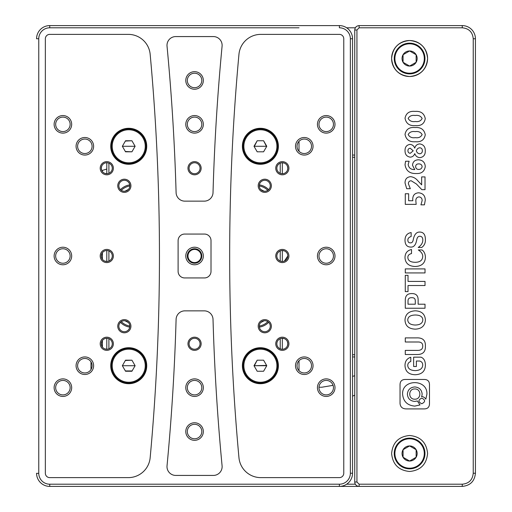 <?xml version="1.0" encoding="UTF-8"?>
<svg xmlns="http://www.w3.org/2000/svg" width="512" height="512" viewBox="0 0 512 512"><rect width="100%" height="100%" fill="white"/><g stroke="black" fill="none" stroke-linecap="round" stroke-linejoin="round"><path stroke-width="0.77" d="M49.568 25.6L49.734 25.6A13.165 13.165 0 0 0 36.57 38.765L36.57 38.637M102.4 25.6L299.008 25.6M102.4 171.52L102.4 170.426L106.79 169.043M102.4 259.29L102.4 252.71M354.746 354.746L352.55 354.746M352.55 157.254L354.746 157.254M299.008 141.318L299.008 151.258M102.4 347.066L102.4 340.48M318.989 387.219L321.83 387.219L318.989 387.219M299.008 360.742L299.008 370.682M355.334 27.795L346.662 27.795M49.549 486.4L339.386 486.4A13.165 13.165 0 0 0 352.55 473.235L352.55 38.765A13.165 13.165 0 0 0 339.386 25.6L339.386 27.795A10.97 10.97 0 0 1 350.355 38.765L350.355 473.235A10.97 10.97 0 0 1 339.386 484.205L49.734 484.205A10.97 10.97 0 0 1 38.765 473.235L38.765 38.765A10.97 10.97 0 0 1 49.734 27.795L299.008 27.795M474.592 34.15L474.246 33.312M471.885 29.779L471.245 29.139M467.718 26.784L466.88 26.438M38.765 473.235L36.576 473.466M37.408 477.85L37.754 478.688M40.115 482.221L40.755 482.861M44.282 485.216L45.12 485.562M90.989 361.882L90.989 369.549M352.55 155.066L354.746 155.066M321.83 387.219L333.082 385.344M352.55 356.934L354.746 356.934M354.746 375.75L352.55 376.371M36.57 473.235A13.165 13.165 0 0 0 49.734 486.4L398.086 486.4M354.746 395.142L352.55 396.147M346.662 484.205L355.328 484.205M121.312 321.645A15.36 15.36 0 0 0 129.824 326.029M259.296 326.029A15.36 15.36 0 0 0 267.808 321.645M124.973 320.768L128.41 322.534M260.717 322.534L264.147 320.768M129.754 184.877A16.454 16.454 0 0 0 120.454 189.658M120.454 322.342A16.454 16.454 0 0 0 129.754 327.123M268.659 189.658A16.454 16.454 0 0 0 259.366 184.877M259.366 327.123A16.454 16.454 0 0 0 268.659 322.342M280.224 163.162L280.224 173.293M280.224 250.938L280.224 261.062M280.224 338.707L280.224 348.838M108.896 348.838L108.896 338.707M108.896 261.062L108.896 250.938M108.896 173.293L108.896 163.162M104.768 348.87L106.79 349.254L106.79 338.285A5.485 5.485 0 0 1 112.275 343.77A5.485 5.485 0 0 1 106.79 349.254A5.485 5.485 0 0 1 101.306 343.77A5.485 5.485 0 0 1 106.79 338.285M104.768 261.101L106.79 261.485L106.79 250.515A5.485 5.485 0 0 1 112.275 256A5.485 5.485 0 0 1 106.79 261.485A5.485 5.485 0 0 1 101.306 256A5.485 5.485 0 0 1 106.79 250.515M104.768 173.331L106.79 173.715L106.79 162.746A5.485 5.485 0 0 1 112.275 168.23A5.485 5.485 0 0 1 106.79 173.715A5.485 5.485 0 0 1 101.306 168.23A5.485 5.485 0 0 1 106.79 162.746M284.352 163.13L282.33 162.746L282.33 173.715A5.485 5.485 0 0 1 276.845 168.23A5.485 5.485 0 0 1 282.33 162.746A5.485 5.485 0 0 1 287.814 168.23A5.485 5.485 0 0 1 282.33 173.715M284.352 250.899L282.33 250.515L282.33 261.485A5.485 5.485 0 0 1 276.845 256A5.485 5.485 0 0 1 282.33 250.515A5.485 5.485 0 0 1 287.814 256A5.485 5.485 0 0 1 282.33 261.485M284.352 338.669L282.33 338.285L282.33 349.254A5.485 5.485 0 0 1 276.845 343.77A5.485 5.485 0 0 1 282.33 338.285A5.485 5.485 0 0 1 287.814 343.77A5.485 5.485 0 0 1 282.33 349.254M129.824 185.971A15.36 15.36 0 0 0 121.312 190.355A15.36 15.36 0 0 1 129.824 185.971M267.808 190.355A15.36 15.36 0 0 0 259.296 185.971A15.36 15.36 0 0 1 267.808 190.355M128.403 189.466L124.973 191.232M264.147 191.232L260.71 189.466M409.6 468.845A15.36 15.36 0 0 0 424.96 453.485A15.36 15.36 0 0 0 409.6 438.125A15.36 15.36 0 0 0 394.24 453.485A15.36 15.36 0 0 0 409.6 468.845M409.6 468.186A14.701 14.701 0 0 0 424.301 453.485A14.701 14.701 0 0 0 409.6 438.784A14.701 14.701 0 0 0 394.899 453.485A14.701 14.701 0 0 0 409.6 468.186M403.066 457.261A7.546 7.546 0 0 0 416.134 457.261A7.546 7.546 0 0 0 409.6 445.939A7.546 7.546 0 0 0 403.066 457.261L409.6 461.037L416.134 457.261L416.134 449.709L409.6 445.939L403.066 449.709L403.066 457.261M409.6 73.875A15.36 15.36 0 0 0 424.96 58.515A15.36 15.36 0 0 0 409.6 43.155A15.36 15.36 0 0 0 394.24 58.515A15.36 15.36 0 0 0 409.6 73.875M409.6 73.216A14.701 14.701 0 0 0 424.301 58.515A14.701 14.701 0 0 0 409.6 43.814A14.701 14.701 0 0 0 394.899 58.515A14.701 14.701 0 0 0 409.6 73.216M403.066 62.291A7.546 7.546 0 0 0 416.134 62.291A7.546 7.546 0 0 0 409.6 50.963A7.546 7.546 0 0 0 403.066 62.291L409.6 66.061L416.134 62.291L416.134 54.739L409.6 50.963L403.066 54.739L403.066 62.291M326.214 131.584A7.238 7.238 0 0 1 318.976 124.346A7.238 7.238 0 0 1 326.214 117.101A7.238 7.238 0 0 1 333.459 124.346A7.238 7.238 0 0 1 326.214 131.584M326.214 263.238A7.238 7.238 0 0 1 318.976 256A7.238 7.238 0 0 1 326.214 248.762A7.238 7.238 0 0 1 333.459 256A7.238 7.238 0 0 1 326.214 263.238M326.214 394.899A7.238 7.238 0 0 1 318.976 387.654A7.238 7.238 0 0 1 326.214 380.416A7.238 7.238 0 0 1 333.459 387.654A7.238 7.238 0 0 1 326.214 394.899M304.275 153.53A7.238 7.238 0 0 1 297.03 146.285A7.238 7.238 0 0 1 304.275 139.046A7.238 7.238 0 0 1 311.514 146.285A7.238 7.238 0 0 1 304.275 153.53M304.275 372.954A7.238 7.238 0 0 1 297.03 365.715A7.238 7.238 0 0 1 304.275 358.47A7.238 7.238 0 0 1 311.514 365.715A7.238 7.238 0 0 1 304.275 372.954M194.56 87.699A7.238 7.238 0 0 1 187.322 80.454A7.238 7.238 0 0 1 194.56 73.216A7.238 7.238 0 0 1 201.798 80.454A7.238 7.238 0 0 1 194.56 87.699M194.56 438.784A7.238 7.238 0 0 1 187.322 431.546A7.238 7.238 0 0 1 194.56 424.301A7.238 7.238 0 0 1 201.798 431.546A7.238 7.238 0 0 1 194.56 438.784M194.56 131.584A7.238 7.238 0 0 1 187.322 124.346A7.238 7.238 0 0 1 194.56 117.101A7.238 7.238 0 0 1 201.798 124.346A7.238 7.238 0 0 1 194.56 131.584M194.56 263.238A7.238 7.238 0 0 1 187.322 256A7.238 7.238 0 0 1 194.56 248.762A7.238 7.238 0 0 1 201.798 256A7.238 7.238 0 0 1 194.56 263.238M194.56 394.899A7.238 7.238 0 0 1 187.322 387.654A7.238 7.238 0 0 1 194.56 380.416A7.238 7.238 0 0 1 201.798 387.654A7.238 7.238 0 0 1 194.56 394.899M194.56 173.715A5.485 5.485 0 0 1 189.075 168.23A5.485 5.485 0 0 1 194.56 162.746A5.485 5.485 0 0 1 200.045 168.23A5.485 5.485 0 0 1 194.56 173.715M194.56 349.254A5.485 5.485 0 0 1 189.075 343.77A5.485 5.485 0 0 1 194.56 338.285A5.485 5.485 0 0 1 200.045 343.77A5.485 5.485 0 0 1 194.56 349.254M264.774 191.27A5.485 5.485 0 0 1 259.29 185.786A5.485 5.485 0 0 1 264.774 180.294A5.485 5.485 0 0 1 270.266 185.786A5.485 5.485 0 0 1 264.774 191.27M264.774 331.706A5.485 5.485 0 0 1 259.29 326.214A5.485 5.485 0 0 1 264.774 320.73A5.485 5.485 0 0 1 270.266 326.214A5.485 5.485 0 0 1 264.774 331.706M124.346 191.27A5.485 5.485 0 0 1 118.854 185.786A5.485 5.485 0 0 1 124.346 180.294A5.485 5.485 0 0 1 129.83 185.786A5.485 5.485 0 0 1 124.346 191.27M124.346 331.706A5.485 5.485 0 0 1 118.854 326.214A5.485 5.485 0 0 1 124.346 320.73A5.485 5.485 0 0 1 129.83 326.214A5.485 5.485 0 0 1 124.346 331.706M128.73 383.046A17.338 17.338 0 0 1 111.398 365.715A17.338 17.338 0 0 1 128.73 348.378A17.338 17.338 0 0 1 146.067 365.715A17.338 17.338 0 0 1 128.73 383.046M260.39 163.622A17.338 17.338 0 0 1 243.053 146.285A17.338 17.338 0 0 1 260.39 128.954A17.338 17.338 0 0 1 277.722 146.285A17.338 17.338 0 0 1 260.39 163.622M260.39 383.046A17.338 17.338 0 0 1 243.053 365.715A17.338 17.338 0 0 1 260.39 348.378A17.338 17.338 0 0 1 277.722 365.715A17.338 17.338 0 0 1 260.39 383.046M128.73 163.622A17.338 17.338 0 0 1 111.398 146.285A17.338 17.338 0 0 1 128.73 128.954A17.338 17.338 0 0 1 146.067 146.285A17.338 17.338 0 0 1 128.73 163.622M62.906 117.101A7.238 7.238 0 0 0 55.661 124.346A7.238 7.238 0 0 0 62.906 131.584A7.238 7.238 0 0 0 70.144 124.346A7.238 7.238 0 0 0 62.906 117.101M62.906 248.762A7.238 7.238 0 0 0 55.661 256A7.238 7.238 0 0 0 62.906 263.238A7.238 7.238 0 0 0 70.144 256A7.238 7.238 0 0 0 62.906 248.762M62.906 380.416A7.238 7.238 0 0 0 55.661 387.654A7.238 7.238 0 0 0 62.906 394.899A7.238 7.238 0 0 0 70.144 387.654A7.238 7.238 0 0 0 62.906 380.416M84.845 139.046A7.238 7.238 0 0 0 77.606 146.285A7.238 7.238 0 0 0 84.845 153.53A7.238 7.238 0 0 0 92.09 146.285A7.238 7.238 0 0 0 84.845 139.046M84.845 358.47A7.238 7.238 0 0 0 77.606 365.715A7.238 7.238 0 0 0 84.845 372.954A7.238 7.238 0 0 0 92.09 365.715A7.238 7.238 0 0 0 84.845 358.47M260.39 128.294A17.99 17.99 0 0 0 242.394 146.285A17.99 17.99 0 0 0 260.39 164.282A17.99 17.99 0 0 0 278.381 146.285A17.99 17.99 0 0 0 260.39 128.294M260.39 347.718A17.99 17.99 0 0 0 242.394 365.715A17.99 17.99 0 0 0 260.39 383.706A17.99 17.99 0 0 0 278.381 365.715A17.99 17.99 0 0 0 260.39 347.718M128.73 128.294A17.99 17.99 0 0 0 110.739 146.285A17.99 17.99 0 0 0 128.73 164.282A17.99 17.99 0 0 0 146.726 146.285A17.99 17.99 0 0 0 128.73 128.294M128.73 347.718A17.99 17.99 0 0 0 110.739 365.715A17.99 17.99 0 0 0 128.73 383.706A17.99 17.99 0 0 0 146.726 365.715A17.99 17.99 0 0 0 128.73 347.718M339.386 25.6L49.734 25.6L49.734 27.795M339.386 34.374L260.806 34.374A21.946 21.946 0 0 0 238.957 54.304A2194.285 2194.285 0 0 0 238.957 457.696A21.946 21.946 0 0 0 260.806 477.626L339.386 477.626A4.39 4.39 0 0 0 343.77 473.235L343.77 38.765A4.39 4.39 0 0 0 339.386 34.374M184.87 310.854A8.774 8.774 0 0 0 176.096 319.386A2211.84 2211.84 0 0 1 167.034 465.818A8.774 8.774 0 0 0 175.77 475.43L213.35 475.43A8.774 8.774 0 0 0 222.086 465.818A2211.84 2211.84 0 0 1 213.024 319.386A8.774 8.774 0 0 0 204.25 310.854L184.87 310.854M175.77 36.57A8.774 8.774 0 0 0 167.034 46.182A2211.84 2211.84 0 0 1 176.096 192.614A8.774 8.774 0 0 0 184.87 201.146L204.25 201.146A8.774 8.774 0 0 0 213.024 192.614A2211.84 2211.84 0 0 1 222.086 46.182A8.774 8.774 0 0 0 213.35 36.57L175.77 36.57M211.014 240.64A6.586 6.586 0 0 0 204.435 234.054L184.685 234.054A6.586 6.586 0 0 0 178.106 240.64L178.106 271.36A6.586 6.586 0 0 0 184.685 277.946L204.435 277.946A6.586 6.586 0 0 0 211.014 271.36L211.014 240.64M49.734 477.626L128.314 477.626A21.946 21.946 0 0 0 150.163 457.696A2194.285 2194.285 0 0 0 150.163 54.304A21.946 21.946 0 0 0 128.314 34.374L49.734 34.374A4.39 4.39 0 0 0 45.35 38.765L45.35 473.235A4.39 4.39 0 0 0 49.734 477.626M125.357 370.931L132.102 370.931M128.73 382.24A16.525 16.525 0 0 0 145.254 365.715A16.525 16.525 0 0 0 128.73 349.19A16.525 16.525 0 0 0 112.211 365.715A16.525 16.525 0 0 0 128.73 382.24M131.923 371.245L135.117 365.715L131.923 360.186L125.536 360.186L122.349 365.715L125.536 371.245L131.923 371.245L135.117 365.715L131.923 360.186L125.357 360.499M125.357 151.501L131.923 151.814L135.117 146.285L131.923 140.755L125.536 140.755L122.349 146.285L125.536 151.814L131.923 151.814L135.117 146.285L131.923 140.755L125.357 141.069M128.73 162.81A16.525 16.525 0 0 0 145.254 146.285A16.525 16.525 0 0 0 128.73 129.76A16.525 16.525 0 0 0 112.211 146.285A16.525 16.525 0 0 0 128.73 162.81M257.197 360.186L254.003 365.715L257.197 371.245L263.584 371.245L266.771 365.715L263.584 360.186L257.197 360.186L254.003 365.715L257.197 371.245L263.584 371.245L266.771 365.715L263.584 360.186L257.197 360.186L254.182 366.029M260.39 382.24A16.525 16.525 0 0 0 276.909 365.715A16.525 16.525 0 0 0 260.39 349.19A16.525 16.525 0 0 0 243.866 365.715A16.525 16.525 0 0 0 260.39 382.24M263.584 360.186L263.219 360.186M266.771 365.715L254.003 365.715L266.592 365.402M266.592 146.598L263.584 140.755L257.197 140.755L254.182 146.598M260.39 162.81A16.525 16.525 0 0 0 276.909 146.285A16.525 16.525 0 0 0 260.39 129.76A16.525 16.525 0 0 0 243.866 146.285A16.525 16.525 0 0 0 260.39 162.81M263.584 151.814L266.771 146.285L263.584 140.755L257.197 140.755L254.003 146.285L257.197 151.814L263.584 151.814L266.771 146.285L254.003 146.285L257.197 151.814L263.584 151.814L257.197 151.814M416.486 75.136A17.99 17.99 0 0 1 409.6 76.506C398.669 75.443 392.672 69.446 391.61 58.515C392.672 47.584 398.669 41.587 409.6 40.518C420.531 41.587 426.528 47.584 427.59 58.515C426.528 69.446 420.531 75.443 409.6 76.506A17.99 17.99 0 0 1 402.835 75.187M402.714 75.136A17.99 17.99 0 0 1 396.973 71.334M396.877 71.238A17.99 17.99 0 0 1 393.024 65.523M392.979 65.402A17.99 17.99 0 0 1 392.928 51.75M392.979 51.629A17.99 17.99 0 0 1 396.781 45.888M396.877 45.792A17.99 17.99 0 0 1 402.592 41.946M402.714 41.888A17.99 17.99 0 0 1 416.365 41.843M391.61 453.485C392.672 464.416 398.669 470.413 409.6 471.482C420.531 470.413 426.528 464.416 427.59 453.485C426.528 442.56 420.531 436.557 409.6 435.494C398.669 436.557 392.672 442.56 391.61 453.485M404.998 319.974C405.242 325.805 408.672 328.858 415.283 329.146C421.651 328.858 425.024 325.805 425.389 319.974C425.024 314.15 421.651 311.091 415.283 310.81C408.794 311.206 405.363 314.266 404.998 319.974M418.131 300.269C418.253 295.699 416.109 293.472 411.699 293.581C407.418 293.53 405.274 295.757 405.274 300.269L405.274 308.237L425.024 308.237L425.024 304.211L418.131 304.211L418.131 300.269M408.026 275.334L405.274 275.334L405.274 291.61L408.026 291.61L408.026 285.53L425.024 285.53L425.024 281.414L408.026 281.414L408.026 275.334M424.115 408.909C427.68 408.896 429.472 407.104 429.485 403.539L429.485 384.826C429.472 381.267 427.68 379.475 424.115 379.456L405.408 379.456C401.843 379.475 400.051 381.267 400.038 384.826L400.038 403.539C400.41 407.104 402.56 408.896 406.477 408.909L424.115 408.909M421.715 247.482C424.346 245.542 425.574 242.912 425.389 239.597C425.389 234.515 423.43 232 419.507 232.058C416.39 232.058 414.304 234.573 413.261 239.597C412.896 241.882 411.949 242.97 410.419 242.854C408.704 242.912 407.846 241.971 407.846 240.026C407.904 238.317 409.011 237.146 411.149 236.512L411.149 232.57C407.174 233.261 405.12 235.77 404.998 240.115C405.056 244.57 406.867 246.88 410.419 247.053C413.722 247.456 415.834 245.024 416.755 239.77C417.184 237.427 418.195 236.256 419.782 236.256C421.805 236.314 422.816 237.626 422.816 240.198C422.758 242.944 421.222 245.37 418.227 247.482L421.715 247.482M411.52 249.536C407.232 250.451 405.056 253.165 404.998 257.677C405.363 263.277 408.762 266.221 415.194 266.502C421.683 266.221 425.082 263.219 425.389 257.51C425.389 254.138 424.288 251.622 422.08 249.965L418.317 249.965C421.376 251.91 422.848 254.112 422.726 256.563C422.483 260.282 420.032 262.195 415.379 262.304C410.477 262.253 407.968 260.621 407.846 257.421C407.846 255.424 409.069 254.138 411.52 253.568L411.52 249.536M425.024 268.902L405.274 268.902L405.274 272.934L425.024 272.934L425.024 268.902M419.962 157.638C417.421 157.459 415.693 156.147 414.784 153.696L414.72 153.696C413.946 155.846 412.442 157.005 410.214 157.158C406.746 156.557 405.018 154.406 405.03 150.701C404.947 147.104 406.579 144.998 409.926 144.39C412.275 144.589 413.869 145.824 414.701 148.109L414.752 148.109C415.482 145.555 417.139 144.154 419.725 143.91C423.59 144.55 425.44 146.95 425.261 151.117C425.299 154.906 423.533 157.082 419.962 157.638M415.008 111.398C420.787 110.97 424.205 113.376 425.261 118.618C424.352 123.75 421.082 126.08 415.462 125.606C409.562 126.061 406.08 123.603 405.03 118.234C406.048 113.158 409.376 110.88 415.008 111.398M410.784 357.248C406.925 358.509 404.998 361.28 404.998 365.562C405.306 371.45 408.672 374.502 415.104 374.733C421.715 374.502 425.146 371.36 425.389 365.306C425.389 361.024 423.917 358.31 420.979 357.165L413.632 357.165L413.632 366.502L416.384 366.502L416.384 361.024L419.693 361.024C421.779 361.651 422.784 363.053 422.726 365.222C422.419 368.646 419.91 370.445 415.194 370.618C410.541 370.445 408.058 368.762 407.75 365.562C407.75 363.507 408.762 362.163 410.784 361.536L410.784 357.248M416.666 354.509C422.662 354.682 425.574 351.936 425.389 346.285C425.696 340.397 422.726 337.6 416.48 337.888L405.274 337.888L405.274 341.997L417.67 341.997C421.165 341.882 422.848 343.283 422.726 346.195C422.726 348.998 421.043 350.394 417.67 350.394L405.274 350.394L405.274 354.509L416.666 354.509M359.13 484.205L462.266 484.205L462.266 486.4L462.266 484.205C468.928 483.552 472.582 479.898 473.235 473.235L473.235 38.765C472.582 32.102 468.928 28.442 462.266 27.795L359.13 27.795L356.934 29.99L356.934 482.01L359.13 484.205L359.13 486.4L462.266 486.4C470.259 485.619 474.65 481.229 475.43 473.235L475.43 38.765A13.165 13.165 0 0 0 462.266 25.6L359.13 25.6C356.467 25.862 355.008 27.328 354.746 29.99L354.746 482.01A4.39 4.39 0 0 0 359.13 486.4M425.261 200.205L424.429 204.845L420.928 204.845L422.131 200.614C422.138 198.381 421.075 197.139 418.931 196.896C416.691 197.274 415.674 198.688 415.872 201.133L416.173 204.358L405.274 204.358L405.274 193.766L408.646 193.766L408.646 200.749L412.8 200.749L412.736 199.142C412.819 195.232 414.778 193.12 418.598 192.8C422.97 193.242 425.19 195.706 425.261 200.205M415.008 127.533C420.787 127.104 424.205 129.51 425.261 134.758C424.352 139.885 421.082 142.214 415.462 141.741C409.562 142.195 406.08 139.738 405.03 134.374C406.048 129.293 409.376 127.014 415.008 127.533M405.03 164.755L405.574 161.248L409.126 161.248L408.16 164.538C408.806 168 410.995 169.683 414.726 169.581L412.499 165.267C412.851 161.709 414.861 159.885 418.522 159.808C422.707 160.115 424.954 162.362 425.261 166.547C424.486 171.45 421.466 173.779 416.198 173.536C409.741 173.709 406.016 170.784 405.03 164.755M421.651 184.851L421.651 176.902L425.024 176.902L425.024 189.67L421.843 189.67L416.39 183.981L411.187 180.762C409.306 180.858 408.378 181.869 408.403 183.789L410.33 188.704L406.701 188.704L405.03 182.97C405.043 179.136 406.899 177.037 410.611 176.666C413.542 177.043 415.962 178.419 417.85 180.806L421.651 184.851M416.486 41.888A17.99 17.99 0 0 1 422.227 45.696M422.323 45.792A17.99 17.99 0 0 1 426.17 51.507M426.221 51.629A17.99 17.99 0 0 1 426.272 65.274M426.221 65.402A17.99 17.99 0 0 1 422.419 71.142M422.323 71.238A17.99 17.99 0 0 1 416.608 75.085M408.16 118.4C409.555 120.986 411.955 122.022 415.36 121.51C418.605 121.99 420.864 120.979 422.131 118.477C420.768 115.994 418.445 115.002 415.155 115.494C411.898 115.002 409.568 115.968 408.16 118.4M408.16 134.534C409.555 137.12 411.955 138.157 415.36 137.651C418.605 138.131 420.864 137.114 422.131 134.611C420.768 132.128 418.445 131.136 415.155 131.629C411.898 131.136 409.568 132.102 408.16 134.534M413.222 150.81L410.234 148.243C408.736 148.378 407.962 149.21 407.923 150.739C407.987 152.269 408.762 153.12 410.246 153.306L413.222 150.81M419.776 147.763C417.971 148.026 416.832 149.075 416.352 150.931C416.909 152.646 418.054 153.6 419.789 153.786C421.466 153.53 422.33 152.525 422.374 150.765C422.355 148.973 421.491 147.974 419.776 147.763M415.629 166.662C415.802 168.435 416.794 169.363 418.605 169.44C420.614 169.446 421.786 168.512 422.131 166.637C421.862 164.806 420.755 163.891 418.822 163.898C416.845 163.84 415.782 164.755 415.629 166.662M414.797 399.187C421.517 399.52 421.517 388.634 414.797 388.966C408.07 388.634 408.07 399.52 414.797 399.187M421.734 396.576C420.525 396.742 423.347 395.622 425.824 399.136L426.918 394.182C427.718 378.797 401.805 378.797 402.598 394.182C403.296 401.453 407.347 405.427 414.765 406.112L420.038 404.928L417.344 400.973L414.765 401.427C410.259 401.011 407.802 398.598 407.379 394.182C407.802 389.773 410.259 387.36 414.765 386.944C419.264 387.36 421.722 389.773 422.144 394.182L421.734 396.576M421.779 403.763C425.517 401.875 425.517 399.981 421.779 398.086C418.048 399.981 418.048 401.875 421.779 403.763M408.026 301.037L408.026 304.211L415.283 304.211L415.283 301.037C415.347 298.694 414.15 297.581 411.699 297.696C409.19 297.638 407.968 298.752 408.026 301.037M415.283 325.03C420.064 324.915 422.573 323.232 422.816 319.974C422.694 316.723 420.186 315.066 415.283 315.008C410.445 315.123 407.936 316.774 407.75 319.974C408 323.174 410.509 324.864 415.283 325.03M124.346 332.8A6.586 6.586 0 0 1 117.76 326.214A6.586 6.586 0 0 1 124.346 319.635A6.586 6.586 0 0 1 130.925 326.214A6.586 6.586 0 0 1 124.346 332.8M124.346 192.365A6.586 6.586 0 0 1 117.76 185.786A6.586 6.586 0 0 1 124.346 179.2A6.586 6.586 0 0 1 130.925 185.786A6.586 6.586 0 0 1 124.346 192.365M264.774 332.8A6.586 6.586 0 0 1 258.195 326.214A6.586 6.586 0 0 1 264.774 319.635A6.586 6.586 0 0 1 271.36 326.214A6.586 6.586 0 0 1 264.774 332.8M264.774 192.365A6.586 6.586 0 0 1 258.195 185.786A6.586 6.586 0 0 1 264.774 179.2A6.586 6.586 0 0 1 271.36 185.786A6.586 6.586 0 0 1 264.774 192.365M106.79 350.355A6.586 6.586 0 0 1 100.205 343.77A6.586 6.586 0 0 1 106.79 337.19A6.586 6.586 0 0 1 113.37 343.77A6.586 6.586 0 0 1 106.79 350.355M101.69 341.754L101.306 343.77L101.722 345.869M194.56 350.355A6.586 6.586 0 0 1 187.974 343.77A6.586 6.586 0 0 1 194.56 337.19A6.586 6.586 0 0 1 201.146 343.77A6.586 6.586 0 0 1 194.56 350.355M194.56 262.586A6.586 6.586 0 0 1 187.974 256A6.586 6.586 0 0 1 194.56 249.414A6.586 6.586 0 0 0 187.974 256A6.586 6.586 0 0 0 194.56 262.586A6.586 6.586 0 0 0 201.146 256A6.586 6.586 0 0 0 194.56 249.414A6.586 6.586 0 0 1 201.146 256A6.586 6.586 0 0 1 194.56 262.586M106.79 262.586A6.586 6.586 0 0 1 100.205 256A6.586 6.586 0 0 1 106.79 249.414A6.586 6.586 0 0 1 113.37 256A6.586 6.586 0 0 1 106.79 262.586M101.69 253.978L101.306 256M84.845 374.49A8.774 8.774 0 0 1 76.07 365.715A8.774 8.774 0 0 1 84.845 356.934A8.774 8.774 0 0 1 93.626 365.715A8.774 8.774 0 0 1 84.845 374.49M84.845 155.066A8.774 8.774 0 0 1 76.07 146.285A8.774 8.774 0 0 1 84.845 137.51A8.774 8.774 0 0 1 93.626 146.285A8.774 8.774 0 0 1 84.845 155.066M304.275 374.49A8.774 8.774 0 0 1 295.494 365.715A8.774 8.774 0 0 1 304.275 356.934A8.774 8.774 0 0 1 313.05 365.715A8.774 8.774 0 0 1 304.275 374.49M304.275 155.066A8.774 8.774 0 0 1 295.494 146.285A8.774 8.774 0 0 1 304.275 137.51A8.774 8.774 0 0 1 313.05 146.285A8.774 8.774 0 0 1 304.275 155.066M62.906 396.435A8.774 8.774 0 0 1 54.125 387.654A8.774 8.774 0 0 1 62.906 378.88A8.774 8.774 0 0 1 71.68 387.654A8.774 8.774 0 0 1 62.906 396.435M62.906 264.774A8.774 8.774 0 0 1 54.125 256A8.774 8.774 0 0 1 62.906 247.226A8.774 8.774 0 0 1 71.68 256A8.774 8.774 0 0 1 62.906 264.774M194.56 396.435A8.774 8.774 0 0 1 185.786 387.654A8.774 8.774 0 0 1 194.56 378.88A8.774 8.774 0 0 1 203.334 387.654A8.774 8.774 0 0 1 194.56 396.435M194.56 264.774A8.774 8.774 0 0 1 185.786 256A8.774 8.774 0 0 1 194.56 247.226A8.774 8.774 0 0 1 203.334 256A8.774 8.774 0 0 1 194.56 264.774M62.906 133.12A8.774 8.774 0 0 1 54.125 124.346A8.774 8.774 0 0 1 62.906 115.565A8.774 8.774 0 0 1 71.68 124.346A8.774 8.774 0 0 1 62.906 133.12M194.56 133.12A8.774 8.774 0 0 1 185.786 124.346A8.774 8.774 0 0 1 194.56 115.565A8.774 8.774 0 0 1 203.334 124.346A8.774 8.774 0 0 1 194.56 133.12M326.214 396.435A8.774 8.774 0 0 1 317.44 387.654A8.774 8.774 0 0 1 326.214 378.88A8.774 8.774 0 0 1 334.995 387.654A8.774 8.774 0 0 1 326.214 396.435M326.214 264.774A8.774 8.774 0 0 1 317.44 256A8.774 8.774 0 0 1 326.214 247.226A8.774 8.774 0 0 1 334.995 256A8.774 8.774 0 0 1 326.214 264.774M326.214 133.12A8.774 8.774 0 0 1 317.44 124.346A8.774 8.774 0 0 1 326.214 115.565A8.774 8.774 0 0 1 334.995 124.346A8.774 8.774 0 0 1 326.214 133.12M106.79 174.81A6.586 6.586 0 0 1 100.205 168.23A6.586 6.586 0 0 1 106.79 161.645A6.586 6.586 0 0 1 113.37 168.23A6.586 6.586 0 0 1 106.79 174.81M101.69 166.208L101.306 168.23L101.722 170.33M194.56 174.81A6.586 6.586 0 0 1 187.974 168.23A6.586 6.586 0 0 1 194.56 161.645A6.586 6.586 0 0 1 201.146 168.23A6.586 6.586 0 0 1 194.56 174.81M282.33 350.355A6.586 6.586 0 0 1 275.75 343.77A6.586 6.586 0 0 1 282.33 337.19A6.586 6.586 0 0 1 288.915 343.77A6.586 6.586 0 0 1 282.33 350.355M287.43 345.792L287.814 343.77L287.398 341.67M282.33 262.586A6.586 6.586 0 0 1 275.75 256A6.586 6.586 0 0 1 282.33 249.414A6.586 6.586 0 0 1 288.915 256A6.586 6.586 0 0 1 282.33 262.586M284.352 261.101L287.814 256M282.33 174.81A6.586 6.586 0 0 1 275.75 168.23A6.586 6.586 0 0 1 282.33 161.645A6.586 6.586 0 0 1 288.915 168.23A6.586 6.586 0 0 1 282.33 174.81M287.43 170.246L287.814 168.23L287.398 166.131M194.56 440.32A8.774 8.774 0 0 1 185.786 431.546A8.774 8.774 0 0 1 194.56 422.765A8.774 8.774 0 0 1 203.334 431.546A8.774 8.774 0 0 1 194.56 440.32M194.56 89.235A8.774 8.774 0 0 1 185.786 80.454A8.774 8.774 0 0 1 194.56 71.68A8.774 8.774 0 0 1 203.334 80.454A8.774 8.774 0 0 1 194.56 89.235M125.536 360.186L122.349 365.715L135.117 365.715L131.923 360.186M135.117 365.715L122.349 365.715L125.536 371.245M125.536 140.755L122.349 146.285L125.536 151.814M131.923 151.814L135.117 146.285L122.349 146.285L135.117 146.285M257.197 140.755L254.003 146.285L266.771 146.285M462.266 26.918L462.266 26.195M475.43 38.765L473.235 38.765L475.43 38.765M38.765 38.765L36.57 38.765M352.55 38.765L350.355 38.765M49.734 484.205L49.734 486.4M339.386 484.205L339.386 486.4M350.355 473.235L352.55 473.235M356.934 482.01L354.746 482.01M354.746 29.99L356.934 29.99M359.13 27.795L359.13 25.6M462.266 25.6L462.266 27.795M473.235 473.235L475.43 473.235"/></g></svg>
